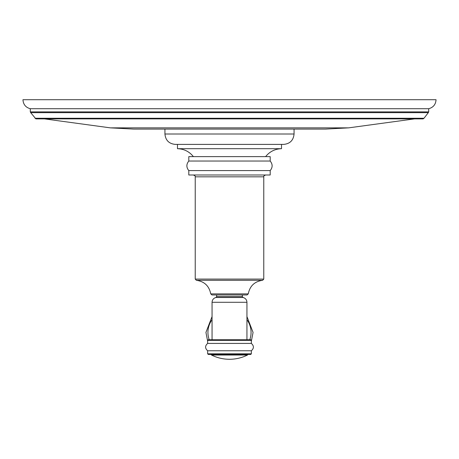 <?xml version="1.0" encoding="UTF-8"?>
<svg xmlns="http://www.w3.org/2000/svg" width="459" height="459" viewBox="0 0 459 459"><rect width="100%" height="100%" fill="white"/><g stroke="black" fill="none" stroke-linecap="round" stroke-linejoin="round"><path stroke-width="0.69" d="M348.645 127.86L325.173 129.099L133.827 129.099L110.355 127.86L348.645 127.86L414.557 118.881M283.662 144.401L175.338 144.401C169.015 143.782 165.55 140.316 164.936 133.999L294.064 133.999C293.45 140.316 289.985 143.782 283.662 144.401M281.522 144.401L281.522 148.687L177.478 148.687C184.002 148.905 189.303 151.556 193.394 156.639M270.196 156.639L188.804 156.639L188.804 161.046L270.196 161.046L270.196 156.639M270.196 170.593L188.804 170.593L188.804 174.999L270.196 174.999L270.196 170.593C272.761 167.415 272.761 164.23 270.196 161.046M210.733 293.886L248.267 293.886L247.051 294.953L211.949 294.953L210.733 293.886C209.161 285.957 204.37 281.43 196.366 280.306L195.23 279.083L263.77 279.083L263.77 176.835C263.38 176.348 263.994 175.734 265.606 174.999M251.348 340.366L207.652 340.366L208.266 339.752L250.734 339.752L251.348 340.366L251.348 343.424C254.074 345.868 254.074 348.312 251.348 350.762L207.652 350.762C204.926 348.312 204.926 345.868 207.652 343.424L251.348 343.424M251.348 353.82L207.652 353.82L208.266 354.434L250.734 354.434L251.348 353.82L251.348 350.762M34.999 118.261L424.001 118.261L423.135 118.881L35.865 118.881L30.696 112.656L30.294 111.893L30.294 108.72L428.706 108.72L428.706 111.893L30.294 111.893M428.706 108.72C433.279 107.458 435.729 104.457 436.05 99.723L22.95 99.723C23.271 104.457 25.721 107.458 30.294 108.72M195.23 279.083L195.23 176.835L263.77 176.835M248.267 293.886C249.839 285.957 254.63 281.43 262.634 280.306L196.366 280.306M229.5 296.606L216.648 296.606L215.925 297.501L243.075 297.501L242.352 296.606L229.5 296.606M215.925 297.501C213.515 298.195 212.224 299.79 212.058 302.292L246.942 302.292C246.776 299.79 245.485 298.195 243.075 297.501M247.86 354.486L247.521 355.031L211.479 355.031L211.14 354.486L247.86 354.434M212.058 319.728A21.567 21.567 0 0 0 209.224 339.752M249.776 339.752A21.567 21.567 0 0 0 246.942 319.728M424.001 118.261L428.304 112.656L30.696 112.656M44.443 118.881L110.355 127.86M164.936 129.099L164.936 133.999M294.064 129.099L294.064 133.999M177.478 144.401L177.478 148.687M188.804 161.046C186.239 164.23 186.239 167.415 188.804 170.593M195.23 176.835C195.62 176.348 195.006 175.734 193.394 174.999M262.634 280.306L263.77 279.083M216.648 294.953L216.648 296.606M242.352 294.953L242.352 296.606M212.058 339.752L212.058 302.292M207.652 340.366L207.652 343.424M207.652 353.82L207.652 350.762M211.479 355.031C217.159 357.842 223.166 359.254 229.5 359.277C235.834 359.254 241.841 357.842 247.521 355.031M246.942 339.752L246.942 302.292M207.652 341.232L205.936 332.408L212.058 316.567M246.942 316.567L253.064 332.408L251.348 341.232M281.522 148.687C274.998 148.905 269.697 151.556 265.606 156.639M428.304 112.656L428.706 111.893"/></g></svg>
